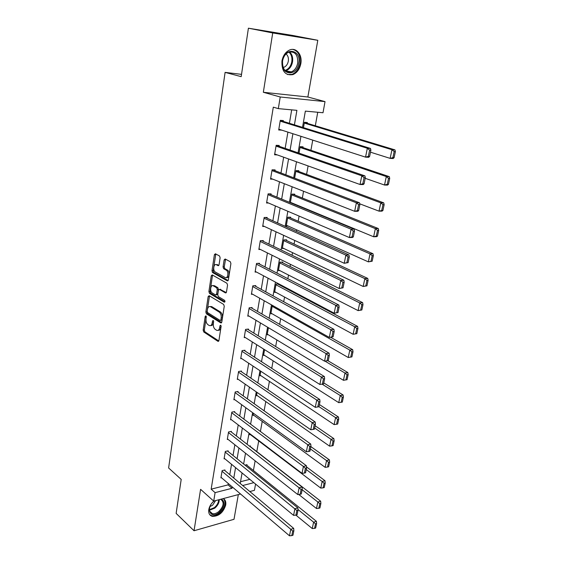 <?xml version="1.0" encoding="UTF-8"?>
<svg xmlns="http://www.w3.org/2000/svg" width="564" height="564" viewBox="0 0 564 564"><rect width="100%" height="100%" fill="white"/><g stroke="black" fill="none" stroke-linecap="round" stroke-linejoin="round"><path stroke-width="0.85" d="M205.888 315.833L205.204 316.397L203.16 330.159L203.738 331.949L217.972 341.34L218.917 340.522L221.102 326.5L220.644 325.195L219.96 325.781L219.678 327.599C219.163 329.947 218.148 330.835 216.618 330.264L215.251 329.39C213.742 328.142 213.107 326.196 213.34 323.553L213.615 321.748L213.171 320.451L212.501 321.036L212.226 322.841C211.733 325.174 210.732 326.062 209.237 325.506L207.897 324.652C206.424 323.426 205.797 321.501 206.029 318.886L205.888 315.833M281.944 61.011C281.591 71.212 285.236 75.752 292.878 74.617C297.038 72.834 299.688 69.168 300.838 63.619C302.565 54.934 296.297 47.073 289.684 49.977C285.617 51.853 283.036 55.533 281.944 61.011M213.855 501.072C211.084 503.567 209.399 506.416 208.786 509.616C208.342 513.275 209.533 515.524 212.353 516.363C218.818 516.363 223.273 512.584 225.72 505.02C226.171 501.911 225.339 499.767 223.231 498.59M220.122 257.79L219.551 255.993L215.399 253.779L214.391 254.709L212.001 270.748L212.586 272.546L227.306 280.851L228.357 279.948L230.909 263.578L230.323 261.752L225.17 258.996L224.127 259.933L223.055 266.906L223.647 268.725L226.263 270.163C229.09 271.7 227.828 279.258 225.05 277.488L215.307 272.017C212.557 270.565 213.721 263.085 216.449 264.77L218.049 265.651L219.072 264.727L220.122 257.79M215.815 253.997L213.185 270.685L213.77 272.468L212.586 272.546L213.784 272.482L228.145 280.569M248.407 28.2L293.068 35.518L317.793 40.298L272.715 32.945L248.407 28.2L241.188 76.655L225.099 72.382L168.615 467.965L181.199 479.407L176.137 513.395L194.037 530.752L200.587 489.326L213.707 501.114L215.096 492.64L211.162 489.164L273.3 107.153L278.313 108.626L280.23 96.987L325.026 101.619L323.01 112.744L305.357 111.115L302.515 127.358M272.715 32.945L263.339 92.277L280.23 96.987M209.145 295.698L208.158 296.551L205.853 312.061L206.438 313.859L220.813 322.925L221.786 322.079L224.253 306.259L223.64 304.419L209.145 295.698M208.899 291.581L211.246 275.803L212.247 274.915L226.932 283.255L227.553 285.102L226.474 292.011L225.438 292.892L219.438 289.395L218.416 290.27L217.732 294.782L218.338 296.608L224.55 300.309C225.198 301.366 225.099 302.001 224.268 302.205L209.491 293.379L208.899 291.581L210.076 291.489L212.431 275.733L211.246 275.803M194.037 530.752L234.011 519.303L238.332 494.586M241.533 74.363L225.099 72.382M211.162 489.164L228.046 484.878L228.279 483.51M229.774 474.698L231.543 464.306M233.038 455.479L234.857 444.77M236.351 435.937L238.227 424.904M239.728 416.063L241.653 404.698M243.154 395.85L245.143 384.14M246.644 375.286L248.696 363.223M250.197 354.368L252.305 341.946M253.807 333.084L255.978 320.281M257.48 311.42L259.722 298.236M261.224 289.374L263.529 275.789M265.031 266.927L267.406 252.933M268.908 244.078L271.354 229.661M272.863 220.806L275.38 205.952M276.882 197.104L279.476 181.805M280.978 172.965L283.657 157.194M285.151 148.36L287.908 132.117M289.41 123.297L291.687 109.86M224.839 470.552L224.944 469.946L222.124 470.623L220.912 477.912L221.539 477.757M228.039 451.433L228.145 450.819L225.304 451.447L224.077 458.856L224.74 458.708M231.289 431.996L231.395 431.368L228.547 431.954L227.292 439.49L227.997 439.342M234.596 412.235L234.702 411.6L231.832 412.136L230.563 419.799L231.31 419.651M237.959 392.135L238.064 391.486L235.181 391.98L233.891 399.77L234.694 399.629M241.378 371.697L241.484 371.034L238.586 371.479L237.275 379.403L238.135 379.269M244.854 350.907L244.966 350.23L242.055 350.618L240.715 358.683L241.639 358.556M248.393 329.75L248.505 329.066L245.58 329.397L244.212 337.603L245.22 337.483M251.995 308.219L252.108 307.528L249.161 307.803L247.779 316.157L248.865 316.044M255.654 286.315L255.774 285.603L252.813 285.828L251.403 294.323L252.601 294.225M259.384 264.015L259.51 263.296L256.528 263.451L255.09 272.109L256.416 272.024M263.184 241.314L263.303 240.581L260.314 240.68L258.848 249.485L260.328 249.429M267.047 218.197L267.174 217.45L264.163 217.485L262.676 226.453L264.34 226.425M270.988 194.665L271.115 193.903L268.09 193.868L266.568 203.005L268.485 203.005M274.999 170.688L275.126 169.912L272.081 169.813L270.537 179.119L272.779 179.169M279.081 146.266L279.215 145.477L276.156 145.3L274.576 154.783L277.276 154.91M283.241 121.387L283.375 120.576L280.301 120.329L278.694 129.988L281.781 130.136M253.405 470.503L255.139 460.823M256.796 451.602L258.714 440.935M260.413 431.481L262.225 421.407M264.128 410.803L265.785 401.554M267.907 389.766L269.416 381.363M271.749 368.348L273.103 360.826M275.669 346.543L276.853 339.937M279.652 324.342L280.675 318.681M283.713 301.74L284.559 297.059M286.103 288.458L286.216 287.802M287.851 278.708L288.507 275.049M290.051 266.448L290.432 264.347M292.067 255.252L292.533 252.644M294.077 244.043L294.725 240.44M296.361 231.346L296.629 229.844M298.173 221.236L299.096 216.082M300.732 206.988L300.795 206.621M302.346 198.02L303.559 191.252M306.59 174.375L308.106 165.936M310.912 150.292L312.745 140.119M315.318 125.765L317.743 112.257M240.539 481.712L249.831 479.358M246.898 465.258L247.004 464.658L244.995 465.145M250.212 446.484L250.317 445.877L249.408 446.082M250.374 434.59L249.655 434.745L249.831 433.716M253.807 415.266L253.046 415.414L253.419 413.25M257.297 395.618L256.486 395.766L257.071 392.431M260.857 375.645L259.99 375.786L260.787 371.232M264.488 355.341L263.55 355.468L264.565 349.659M268.189 334.685L267.167 334.812L268.415 327.698M271.961 313.676L270.854 313.788L272.285 305.61L272.743 305.568M278.771 284.573L278.891 283.925M275.81 292.314L274.605 292.413L276.057 284.087L278.813 283.882M282.62 262.739L282.747 262.034L279.899 262.189L278.412 270.657L279.751 270.572M286.54 240.525L286.667 239.806L283.805 239.904L282.296 248.52L283.784 248.463M290.531 217.916L290.657 217.182L287.781 217.218L286.244 225.988L287.929 225.96M294.591 194.904L294.718 194.157L291.828 194.129L290.326 202.68M292.194 203.061L291.25 203.061M298.723 171.47L298.857 170.709L295.952 170.61L294.627 178.146M302.931 147.606L303.065 146.837L300.147 146.668L299.012 153.147M307.218 123.312L307.359 122.522L304.419 122.282L303.481 127.661M263.339 92.277L307.873 97.001L317.793 40.298M307.873 97.001L325.026 101.619M255.57 484.081L254.434 490.32L249.831 491.54M294.415 124.848L296.904 110.34L278.313 108.626M215.096 492.64L232.016 488.283L232.255 486.908M233.778 478.053L235.569 467.619M237.091 458.751L238.932 447.999M240.461 439.123L242.358 428.041M243.888 419.158L245.848 407.744M247.37 398.854L249.394 387.094M250.917 378.197L252.996 366.078M254.526 357.174L256.669 344.689M258.199 335.784L260.406 322.925M261.936 314.014L264.213 300.767M265.743 291.856L268.083 278.2M269.613 269.296L272.031 255.224M273.561 246.32L276.05 231.825M277.573 222.921L280.139 207.989M281.669 199.085L284.312 183.695M285.835 174.805L288.556 158.949M290.086 150.066L292.892 133.717M240.553 494.001L213.707 501.114M242.682 485.534L253.842 482.657M300.95 136.319L298.06 152.816M296.495 161.783L293.696 177.794M292.124 186.762L289.41 202.293M287.837 211.274L285.201 226.34M283.636 235.322L281.076 249.944M279.504 258.932L277.023 273.117M275.451 282.099L273.046 295.867M271.474 304.856L269.134 318.216M267.569 327.19L265.299 340.162M263.726 349.137L261.527 361.714M259.962 370.689L257.826 382.9M256.253 391.86L254.181 403.711M252.616 412.665L250.606 424.17M249.041 433.117L247.088 444.277M245.523 453.209L243.634 464.045M242.069 472.97L240.236 483.482M228.046 484.878L232.016 488.283M212.304 272.271L212.783 272.539M281.767 130.213L278.82 129.262M210.76 325.52C212.099 325.752 212.981 324.822 213.403 322.721L212.226 322.841M213.622 321.304L213.403 322.721M218.176 330.285C219.537 330.511 220.432 329.566 220.862 327.472L219.678 327.599M221.095 325.971L220.862 327.472M206.304 316.749L204.323 330.025L204.901 331.822L218.783 340.966M209.505 295.917L207.023 311.948L207.608 313.746L221.638 322.573M207.157 311.307L207.566 312.569L220.193 320.493L220.876 319.901L221.18 317.969C221.419 315.276 220.771 313.316 219.234 312.089L210.499 306.703C208.969 306.118 207.947 307.013 207.439 309.41L207.157 311.307M220.616 320.444L222.061 319.781L220.876 319.901M210.139 306.548L211.676 306.597L220.418 311.97C221.955 313.203 222.604 315.163 222.357 317.849L222.061 319.781M212.628 275.133L212.431 275.733M226.277 292.596L220.009 289.353M224.937 301.796L210.668 293.287L209.491 293.379M216.202 294.937L217.782 294.02L218.472 289.522L217.866 287.703L214.51 285.744L213.319 285.828C210.605 284.073 209.498 291.546 212.247 292.991L215.603 294.986L216.597 294.112L217.281 289.607L216.682 287.788L213.326 285.835L214.51 285.744L213.107 285.722M210.076 291.489L210.668 293.287M216.28 264.685L218.846 265.369M226.467 277.516C229.181 278.764 230.154 271.531 227.454 270.093L226.185 270.121M225.565 259.207L224.253 266.842L224.839 268.654L227.384 270.05M297.975 509.504L313.605 522.172L312.266 528.56L295.91 515.144L297.094 514.798L298.032 510.159L296.861 510.505L295.924 515.144L293.583 515.362L294.916 508.735L297.841 507.875L227.461 450.967M315.502 523.893L314.557 528.369L315.671 528.017L316.615 523.547L315.502 523.893L313.605 522.172L316.39 521.305L246.355 464.814M312.266 528.56L314.557 528.369M316.615 523.547L316.39 521.305M222.019 471.229L290.784 529.293L293.696 528.383L224.303 470.101M221.01 477.306L289.48 535.8L290.784 529.293L292.716 531.048L291.792 535.61L292.956 535.243L293.879 530.689L292.716 531.048M293.696 528.383L293.879 530.689M291.792 535.61L289.48 535.8M221.455 499.055C225.494 502.228 224.761 506.683 219.248 512.422C210.471 519.909 204.951 507.995 214.151 501.015L214.193 500.98M209.991 506.5C208.8 510.335 209.604 512.725 212.388 513.67C214.369 514.051 216.463 513.381 218.691 511.668C223.823 506.303 224.479 502.171 220.658 499.267M209.963 506.585L212.579 505.238L215.61 500.606M209.745 514.699L211.789 515.75C214.249 516.229 216.858 515.397 219.622 513.254C225.191 507.811 226.502 502.982 223.563 498.766M298.786 63.26C296.868 77.31 279.793 75.252 282.437 61.011C284.453 46.572 301.648 49.244 298.786 63.26M282.557 60.975C282.275 69.153 285.201 72.777 291.341 71.868C294.662 70.437 296.777 67.504 297.693 63.062C298.039 54.807 295.064 51.169 288.768 52.156C285.504 53.643 283.431 56.59 282.557 60.975M283.149 67.525L283.854 67.328C286.202 66.319 287.696 64.247 288.331 61.123C288.74 57.958 287.978 55.568 286.054 53.947M287.485 74.54L292.082 74.342C296.206 72.573 298.842 68.935 299.977 63.422C300.739 55.794 298.384 51.127 292.906 49.42M302.163 489.764L317.849 502.009L316.482 508.509L298.687 494.452M319.76 503.737L318.801 508.291L319.915 507.96L320.881 503.405L319.76 503.737L317.849 502.009L320.641 501.192L249.626 446.032M316.482 508.509L318.801 508.291M320.881 503.405L320.641 501.192M306.252 469.537L322.164 481.48L320.775 488.1L249.76 434.132M324.096 483.221L323.116 487.853L324.244 487.536L325.224 482.911L324.096 483.221L322.164 481.48L324.977 480.711L306.471 466.893M320.775 488.1L323.116 487.853M325.224 482.911L324.977 480.711M225.205 452.067L296.861 510.505M224.176 458.243L293.583 515.362M297.841 507.875L298.032 510.159M228.441 432.588L299.124 487.797L302.057 486.993L230.676 431.516M227.398 438.87L297.764 494.55L299.124 487.797L301.091 489.573L300.133 494.304L301.31 493.972L302.262 489.249L301.091 489.573M302.057 486.993L302.262 489.249M300.133 494.304L297.764 494.55M310.419 448.958L326.563 460.584L325.146 467.323L253.151 414.787M328.516 462.325L327.515 467.048L328.643 466.752L329.644 462.036L328.516 462.325L326.563 460.584L329.383 459.864L310.891 446.617M325.146 467.323L327.515 467.048M329.644 462.036L329.383 459.864M314.656 428.005L331.04 439.3L329.595 446.159L256.599 395.131M333.007 441.048L331.992 445.856L333.127 445.581L334.142 440.78L333.007 441.048L331.04 439.3L333.874 438.63L315.114 425.764M329.595 446.159L331.992 445.856M334.142 440.78L333.874 438.63M318.977 406.672L335.601 417.621L334.128 424.607L260.103 375.138M337.589 419.376L336.553 424.276L337.695 424.022L338.724 419.137L337.589 419.376L335.601 417.621L338.449 417.015L319.407 404.536M334.128 424.607L336.553 424.276M338.724 419.137L338.449 417.015M231.726 412.777L303.404 466.47L306.358 465.723L233.933 411.741M230.669 419.165L302.022 473.351L303.404 466.47L305.392 468.261L304.419 473.076L305.596 472.766L306.576 467.958L305.392 468.261M306.358 465.723L306.576 467.958M304.419 473.076L302.022 473.351M235.075 392.629L307.768 444.749L310.736 444.051L237.24 391.627M233.997 399.129L306.365 451.757L307.768 444.749L309.777 446.54L308.783 451.447L309.974 451.165L310.961 446.265L309.777 446.54M310.736 444.051L310.961 446.265M308.783 451.447L306.365 451.757M238.48 372.141L312.216 422.612L315.198 421.978L240.602 371.168M237.381 378.747L310.778 429.754L312.216 422.612L314.24 424.417L313.231 429.416L314.423 429.155L315.438 424.156L314.24 424.417M315.198 421.978L315.438 424.156M313.231 429.416L310.778 429.754M241.942 351.294L316.749 400.052L319.746 399.474L244.015 350.357M240.828 358.013L315.283 407.328L316.749 400.052L318.794 401.864L317.765 406.961L318.963 406.722L319.992 401.631L318.794 401.864M319.746 399.474L319.992 401.631M317.765 406.961L315.283 407.328M245.46 330.088L321.367 377.055L324.378 376.548L247.476 329.179M244.325 336.919L319.873 384.479L321.367 377.055L323.433 378.881L322.389 384.077L323.588 383.858L324.638 378.67L323.433 378.881M210.499 306.703L211.655 306.597M324.378 376.548L324.638 378.67M322.389 384.077L319.873 384.479M249.048 308.501L326.077 353.614L329.101 353.17L250.98 307.634M328.304 360.558L324.554 361.179L326.077 353.614L328.17 355.447L327.099 360.741L328.304 360.558L329.376 355.264L328.17 355.447M247.892 315.459L324.554 361.179L327.099 360.741M213.213 285.772L213.587 285.553M329.101 353.17L329.376 355.264M252.693 286.533L330.878 329.714L333.916 329.334L254.533 285.694M333.12 336.793L329.327 337.427L330.878 329.714L332.993 331.547L331.9 336.955L333.12 336.793L334.205 331.399L332.993 331.547M251.523 293.618L329.327 337.427L331.9 336.955M216.625 264.756L217.034 264.516M333.916 329.334L334.205 331.399M256.409 264.178L335.77 305.336L338.83 305.025L258.136 263.367M338.019 312.555L334.191 313.203L335.77 305.336L337.914 307.183L336.8 312.689L338.019 312.555L339.133 307.056L337.914 307.183M255.21 271.39L334.191 313.203L336.8 312.689M338.83 305.025L339.133 307.056M260.187 241.413L340.769 280.47L343.843 280.23L261.767 240.631M343.025 287.837L339.154 288.493L340.769 280.47L342.933 282.324L341.798 287.943L343.025 287.837L344.16 282.226L342.933 282.324M258.975 248.752L339.154 288.493L341.798 287.943M343.843 280.23L344.16 282.226M264.037 218.24L345.866 255.097L348.954 254.942L265.425 217.471M348.129 262.62L344.223 263.282L345.866 255.097L348.051 256.958L346.895 262.69L348.129 262.62L349.285 256.895L348.051 256.958M262.796 225.713L344.223 263.282L346.895 262.69M348.954 254.942L349.285 256.895M267.963 194.629L351.069 229.203L354.171 229.125L269.099 193.882M353.332 236.887L352.486 237.458L349.391 237.557L351.069 229.203L353.276 231.078L352.091 236.929L353.332 236.887L354.516 231.043L353.276 231.078M266.694 202.243L349.391 237.557L352.091 236.929M354.171 229.125L354.516 231.043M271.954 170.589L356.377 202.779L359.494 202.786L272.743 169.834M358.648 210.626L357.773 211.288L354.664 211.31L356.377 202.779L358.612 204.654L357.4 210.633L358.648 210.626L359.853 204.654L358.612 204.654M270.664 178.344L354.664 211.31L357.4 210.633M359.494 202.786L359.853 204.654M322.058 384.126L340.247 395.54L338.745 402.661L263.663 354.812M342.256 397.303L341.199 402.294L342.341 402.069L343.398 397.084L342.256 397.303L340.247 395.54L343.102 394.99L323.778 382.921M338.745 402.661L341.199 402.294M343.398 397.084L343.102 394.99M324.97 361.115L344.978 373.037L343.448 380.298L267.287 334.142M347.008 374.813L345.929 379.896L347.079 379.692L348.157 374.616L347.008 374.813L344.978 373.037L347.847 372.55L327.811 360.664M343.448 380.298L345.929 379.896M348.157 374.616L347.847 372.55M351.908 356.899L353.008 351.724L351.851 351.894L350.752 357.075L351.908 356.899L348.242 357.505L270.974 313.112M272.165 306.294L349.8 350.11L352.683 349.687L330.574 337.258M350.752 357.075L348.242 357.505L349.8 350.11L351.851 351.894M353.008 351.724L352.683 349.687M356.829 333.662L357.943 328.389L356.786 328.537L355.672 333.817L356.829 333.662L353.127 334.283L274.724 291.722M275.937 284.785L354.714 326.746L357.611 326.387L277.643 283.974M355.672 333.817L353.127 334.283L354.714 326.746L356.786 328.537M357.943 328.389L357.611 326.387M361.841 309.981L362.983 304.609L361.82 304.729L360.678 310.108L361.841 309.981L358.105 310.609L278.538 269.952M279.772 262.894L359.719 302.924L362.638 302.635L281.358 262.112M360.678 310.108L358.105 310.609L359.719 302.924L361.82 304.729M362.983 304.609L362.638 302.635M366.96 285.842L368.116 280.357L366.945 280.449L365.789 285.934L366.96 285.842L363.181 286.477L282.423 247.807M283.678 240.624L364.83 278.637L367.756 278.419L285.109 239.862M365.789 285.934L363.181 286.477L364.83 278.637L366.945 280.449M368.116 280.357L367.756 278.419M372.169 261.217L373.354 255.626L372.184 255.689L370.999 261.287L372.169 261.217L368.362 261.865L286.371 225.262M287.654 217.951L370.04 253.87L372.98 253.722L288.895 217.203M370.999 261.287L368.362 261.865L370.04 253.87L372.184 255.689M373.354 255.626L372.98 253.722M377.492 236.112L378.698 230.408L377.52 230.436L376.308 236.147L377.492 236.112L376.583 236.668L373.636 236.767L290.389 202.314M291.701 194.869L375.356 228.61L378.303 228.54L292.681 194.136M376.308 236.147L373.636 236.767L375.356 228.61L377.52 230.436M378.698 230.408L378.303 228.54M382.914 210.492L384.147 204.676L382.963 204.676L381.729 210.499L382.914 210.492L381.983 211.14L379.022 211.155L359.691 203.794M295.818 171.371L380.77 202.843L383.739 202.85L296.452 170.631M381.729 210.499L379.022 211.155L380.77 202.843L382.963 204.676M384.147 204.676L383.739 202.85M388.448 184.357L389.71 178.421L388.518 178.386L387.264 184.329L388.448 184.357L387.489 185.098L384.521 185.034L365.19 178.309M300.013 147.444L386.305 176.546L389.28 176.638L300.147 146.675M387.264 184.329L384.521 185.034L386.305 176.546L388.518 178.386M389.71 178.421L389.28 176.638M276.022 146.097L361.792 175.799L364.929 175.89L276.311 145.315M364.076 183.815L363.174 184.576L360.043 184.506L361.792 175.799L364.055 177.681L362.821 183.786L364.076 183.815L365.31 177.723L364.055 177.681M274.71 153.993L360.043 184.506L362.821 183.786M364.929 175.89L365.31 177.723M394.102 157.687L395.385 151.624L394.187 151.554L392.904 157.624L394.102 157.687L393.115 158.519L390.126 158.371L370.477 152.188M304.285 123.072L391.952 149.707L394.941 149.883L304.391 122.451M392.904 157.624L390.126 158.371L391.952 149.707L394.187 151.554M395.385 151.624L394.941 149.883M280.167 121.14L367.326 148.247L370.477 148.431L280.28 120.463M369.617 156.439L368.687 157.3L365.542 157.137L367.326 148.247L369.617 150.144L368.355 156.369L369.617 156.439L370.872 150.214L369.617 150.144M278.827 129.191L365.542 157.137L368.355 156.369M370.477 148.431L370.872 150.214M206.212 316.298L205.204 316.397M221.01 325.668L219.96 325.781M213.53 320.93L212.501 321.036M218.62 341.213L217.901 341.305M204.901 331.822L203.738 331.949M204.323 330.025L203.16 330.159M221.455 322.827L220.771 322.897M207.608 313.746L206.438 313.859M207.023 311.948L205.853 312.061M209.336 296.452L208.158 296.551M222.357 317.849L221.18 317.969M220.418 311.97L219.234 312.089M211.768 306.654L210.591 306.76M226.072 292.843L225.438 292.892L226.072 292.843M220.623 289.304L219.438 289.395L220.623 289.304M217.782 294.02L216.597 294.112M218.472 289.522L217.281 289.607M217.866 287.703L216.682 287.788M218.62 265.616L218.049 265.651M217.633 264.706L216.449 264.77M224.867 268.668L223.675 268.739M224.253 266.842L223.055 266.906M225.318 259.877L224.127 259.933M227.927 280.809L227.306 280.851M213.185 270.685L212.001 270.748M215.575 254.66L214.391 254.709M219.269 499.641C219.213 502.785 217.725 505.619 214.799 508.143L209.47 510.237M209.42 509.666L214.355 507.635C217.041 505.344 218.479 502.728 218.684 499.796M289.522 51.909C292.103 54.229 293.104 57.556 292.526 61.885C291.63 66.291 289.522 69.21 286.216 70.627L285.454 70.852M284.968 70.408C288.528 69.294 290.805 66.404 291.792 61.744C292.349 57.563 291.384 54.348 288.895 52.107M218.564 341.269L217.972 341.34M221.419 322.862L220.813 322.925M227.454 270.093L226.263 270.163M224.839 268.654L223.647 268.725M209.688 511.188L212.388 513.67M283.854 67.328L283.001 67.13M291.341 71.868L285.419 70.831"/></g></svg>
